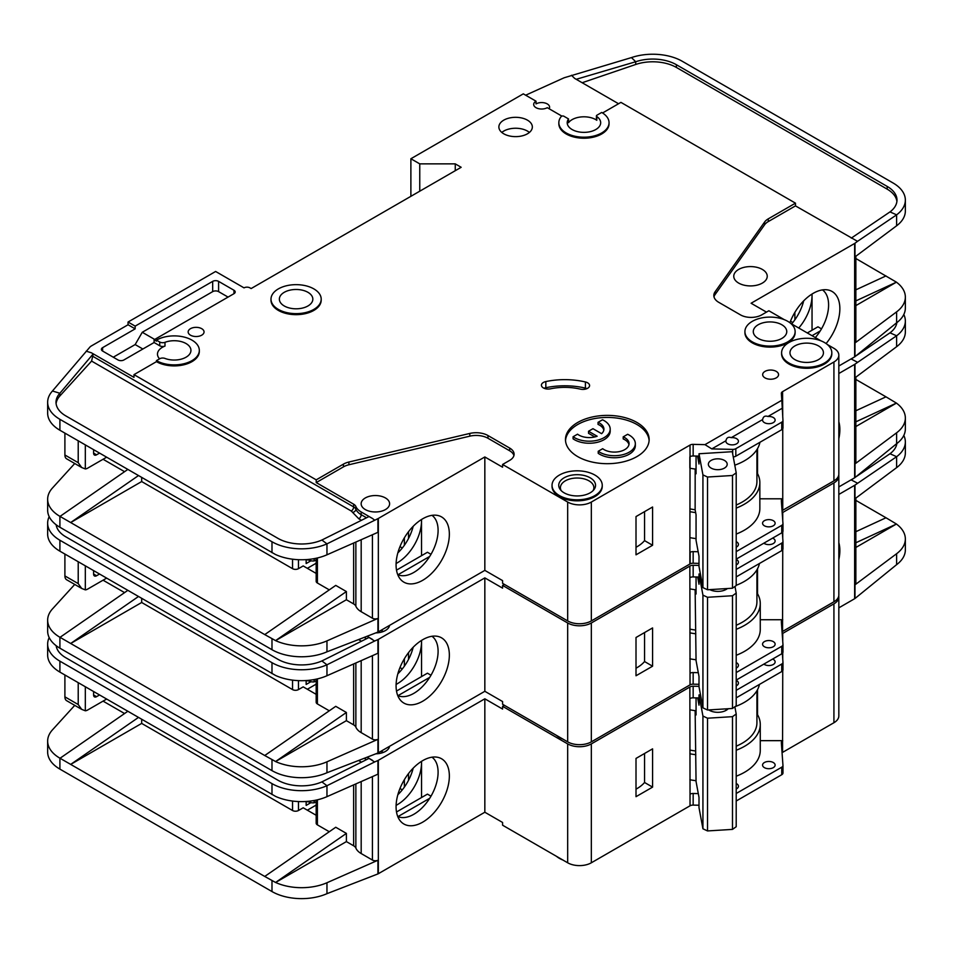 <?xml version="1.0" encoding="UTF-8"?>
<svg xmlns="http://www.w3.org/2000/svg" width="953" height="953" viewBox="0 0 953 953"><rect width="100%" height="100%" fill="white"/><g stroke="black" fill="none" stroke-linecap="round" stroke-linejoin="round"><path stroke-width="1.43" d="M736.204 559.399A6.278 3.621 180 0 1 736.598 559.614A6.278 3.621 180 0 1 738.432 562.175A6.278 3.621 180 0 1 736.204 564.938M772.645 538.111A6.278 3.621 180 0 1 773.276 538.433A6.278 3.621 180 0 1 775.123 540.994A6.278 3.621 180 0 1 771.239 544.342A6.278 3.621 180 0 1 764.401 543.555A6.278 3.621 180 0 1 763.853 543.186M764.401 646.718A6.278 3.621 180 0 1 762.567 644.157A6.278 3.621 180 0 1 766.438 640.809A6.278 3.621 180 0 1 773.276 641.595A6.278 3.621 180 0 1 775.123 644.157A6.278 3.621 180 0 1 771.239 647.504A6.278 3.621 180 0 1 764.401 646.718M736.204 662.573A6.278 3.621 180 0 1 736.598 662.776A6.278 3.621 180 0 1 738.432 665.337A6.278 3.621 180 0 1 736.204 668.101M556.457 735.382A25.1 14.498 0 0 0 559.387 737.419A25.1 14.498 0 0 0 562.913 739.111M838.831 421.762A37.667 21.752 -60 0 1 838.831 438.678M397.746 695.583A34.308 19.81 120 0 0 399.486 696.202A34.308 19.81 120 0 0 413.84 693.343A34.308 19.81 120 0 0 438.094 651.328A34.308 19.81 120 0 0 431.995 636.27M422.715 639.701A37.667 21.752 -60 0 1 437.641 636.366A37.667 21.752 -60 0 1 448.184 664.765A37.667 21.752 -60 0 1 422.715 701.217A37.667 21.752 -60 0 1 400.653 700.431A37.667 21.752 -60 0 1 399.188 669.625A37.667 21.752 -60 0 1 422.715 639.701M421.536 676.606L421.536 640.416A34.308 19.81 -60 0 1 421.536 641.762A34.308 19.81 -60 0 1 397.27 683.777A34.308 19.81 -60 0 1 396.103 684.421M397.842 673.819A34.308 19.81 120 0 0 413.185 647.242M141.675 598.377L141.675 602.487L292.547 689.591A4.181 2.418 0 0 0 298.468 689.591L298.468 680.621M103.067 580.198L124.569 592.611M399.974 667.576L402.309 668.923M316.17 684.147L307.342 689.245M408.515 659.416L408.515 652.638M404.37 666.183L404.37 658.749M316.17 694.344L303.197 686.863L298.468 689.591M306.151 680.549L306.151 684.468L310.69 681.848M378.341 639.368L378.341 752.787L484.839 691.294L484.839 577.887L378.341 639.368A4.181 2.418 180 0 1 377.924 639.582L377.924 653.246L326.962 675.725A41.837 24.159 180 0 1 275.584 675.474L59.908 551.179A41.837 24.159 180 0 1 47.65 534.097L47.65 523.161A41.837 24.159 0 0 0 59.908 540.244L271.986 662.68A41.837 24.159 0 0 0 326.962 664.801L321.888 660.953A33.474 19.322 180 0 1 277.895 659.273L65.817 536.825A33.474 19.322 180 0 1 56.132 524.758M141.675 602.487L70.677 643.478L264.743 755.515L335.742 706.328L346.392 712.475L275.584 761.53L264.743 755.515M329.285 710.795L317.397 703.933L317.397 678.893M316.17 679.167L316.17 702.23A4.181 2.418 0 0 0 317.397 703.933M361.187 660.632L361.187 732.631A20.084 11.591 180 0 1 355.862 727.151A8.363 4.836 0 0 0 353.634 724.864L346.392 720.671L346.392 712.475M74.739 584.439L52.451 608.943A41.837 24.159 0 0 0 47.65 620.177A41.837 24.159 0 0 0 59.908 637.259L70.677 643.478L138.447 596.518M47.65 620.177L47.65 631.112A41.837 24.159 0 0 0 59.908 648.183L271.986 770.632A41.837 24.159 0 0 0 326.962 772.74L326.962 761.816L377.924 739.337A4.181 2.418 180 0 1 372.42 739.123L361.187 732.631M316.17 680.728L314.145 681.907L311.774 681.907L306.985 680.49M314.145 679.572L314.145 681.907M346.392 720.671L275.584 761.53M275.584 761.554A41.837 24.159 0 0 0 326.962 761.816M429.72 677.345L398.009 695.654M396.508 691.056L427.444 673.187L430.994 675.236M484.839 577.887L502.588 588.132L502.588 585.404L567.678 622.976L567.678 741.851L502.588 704.279L502.588 701.551L484.839 691.294M378.341 752.787A4.181 2.418 180 0 1 377.924 753.001L326.962 772.74M389.551 625.382A14.224 8.208 180 0 1 376.066 632.887M377.924 639.582L374.624 641.035L369.037 637.45L321.888 660.953M367.215 636.366L372.42 639.368M49.187 516.669A41.837 24.159 0 0 0 47.65 523.161M127.797 590.372L60.027 637.331M782.199 512.809A4.181 2.418 180 0 1 782.449 512.643L833.923 482.921L833.923 601.796A16.737 9.661 0 0 0 838.831 594.97L838.831 476.095A16.737 9.661 0 0 0 838.735 475.07M833.923 601.796L782.568 631.458A4.181 2.418 0 0 0 782.068 631.803M567.678 622.976A16.737 9.661 0 0 0 591.336 622.976L689.853 566.106L690.032 673.259A4.181 2.418 180 0 1 693.165 672.556L693.165 684.171L699.002 684.302M693.165 684.171A4.181 2.418 0 0 0 690.032 684.873L591.336 741.851L591.336 622.976M567.678 741.851A16.737 9.661 0 0 0 591.336 741.851M833.923 482.921A16.737 9.661 0 0 0 838.831 476.095M504.363 584.38L502.588 585.404M689.853 577.375L689.853 566.106M690.151 565.927A4.181 2.418 180 0 1 693.165 565.296L693.165 576.91A4.181 2.418 0 0 0 690.151 577.542M699.002 565.427L693.165 565.296M374.624 641.035L326.962 664.801L326.962 675.725M838.831 373.516L854.638 364.391A4.181 2.418 180 0 0 854.984 364.153L896.618 335.778L889.995 332.823A33.474 19.322 180 0 0 896.868 322.602M855.854 377.174L855.854 462.431A4.181 2.418 180 0 1 854.984 463.908L896.618 432.793L896.618 443.717L854.984 477.572A4.181 2.418 0 0 1 854.638 477.798L838.831 486.923M855.854 410.755L885.992 396.841L855.854 379.449M885.992 396.841L896.428 403.107L855.854 426.539M896.428 403.083L855.854 421.822M896.618 346.701L896.618 335.778A41.837 24.159 0 0 0 905.35 321.006L905.35 331.942A41.837 24.159 180 0 1 896.618 346.701L854.984 377.817L854.984 364.153M896.618 432.793A41.837 24.159 0 0 0 905.35 418.022A41.837 24.159 0 0 0 896.428 403.107M896.618 443.717A41.837 24.159 0 0 0 905.35 428.957L905.35 418.022M905.35 321.006A41.837 24.159 0 0 0 903.813 314.514M851.089 358.924L857.521 362.259M851.291 359.043L853.697 357.411M856.437 355.564L889.995 332.823M736.204 672.568L781.746 646.277A4.181 2.418 0 0 0 782.973 644.562A4.181 2.418 0 0 0 782.961 644.466L781.341 621.642A4.181 2.418 180 0 1 781.341 621.547A4.181 2.418 180 0 1 782.568 619.843L782.747 549.69M782.747 538.207L782.747 531.929M782.747 520.445L782.747 512.476M693.165 672.556L698.299 672.675M636.008 637.497L636.008 675.76L652.579 666.195L652.579 627.932L636.008 637.497M693.165 576.91L699.002 577.041M736.204 569.406L781.746 543.115A4.181 2.418 0 0 0 782.973 541.399A4.181 2.418 0 0 0 782.961 541.304L782.33 532.429M782.449 512.643L782.449 516.312M736.204 655.271A53.547 30.913 0 0 0 760.268 629.468L760.268 603.511A53.547 30.913 180 0 0 757.54 593.767L757.54 568.727M782.747 619.736L760.268 619.736M96.563 575.755A4.181 2.418 -60 0 1 94.466 575.957A4.181 2.418 -60 0 1 93.597 574.04L96.563 575.755L99.517 574.04M93.597 574.04L93.597 570.633M85.317 565.844L85.317 589.871L81.684 588.442L78.217 583.605L78.217 561.746M106.617 578.137L87.688 589.073A8.363 4.836 -60 0 1 85.317 589.871M697.656 577.006L699.002 584.249L699.002 574.004L700.384 573.92M727.449 588.537A11.924 6.885 180 0 1 726.21 589.371A11.924 6.885 180 0 1 709.818 589.621M726.508 588.597A9.411 5.432 180 0 1 725.221 589.883M695.13 589.716L696.059 660.632L699.002 676.487L699.002 686.732L702.933 707.865L707.531 710.009L732.488 708.46L736.204 705.804L736.204 593.076L732.488 595.732L732.488 708.46M707.531 710.009L707.531 597.281L732.488 595.732M702.933 707.865L702.933 595.137L707.531 597.281M734.977 586.44L736.204 593.076M702.933 595.137L699.002 574.004M696.059 576.97L696.059 594.017L695.261 589.74M64.899 554.062L64.899 575.922A8.363 4.836 120 0 0 66.639 579.758L81.684 588.442M380.795 630.445A12.556 7.243 180 0 1 383.463 631.446M695.13 630.004A50.199 28.983 180 0 1 689.853 629.099M736.204 625.251A50.199 28.983 0 0 0 756.92 601.796L756.92 569.823M689.853 588.871A53.13 30.675 0 0 0 696.059 589.836M736.204 585.297A53.13 30.675 0 0 0 759.458 563.485M782.961 644.669L782.961 651.983A4.181 2.418 180 0 1 782.973 652.078A4.181 2.418 180 0 1 781.746 653.794L736.204 680.085M760.268 603.511A53.547 30.913 180 0 1 736.204 629.314M695.821 633.781A53.547 30.913 180 0 1 689.853 632.852M757.54 593.767A53.547 30.913 0 0 0 756.92 592.742M636.008 668.22A40.169 23.194 0 0 0 644.55 661.549L644.55 632.566M736.204 576.91L781.746 550.62A4.181 2.418 0 0 0 782.973 548.916A4.181 2.418 0 0 0 782.961 548.821L782.961 541.495M689.853 658.809A53.547 30.913 0 0 0 696.059 659.762M644.55 661.549L652.579 666.195M736.204 680.335A6.278 3.621 180 0 1 736.598 680.537A6.278 3.621 180 0 1 738.432 683.098A6.278 3.621 180 0 1 736.204 685.874M772.645 659.035A6.278 3.621 180 0 1 773.276 659.357A6.278 3.621 180 0 1 775.123 661.918A6.278 3.621 180 0 1 771.239 665.265A6.278 3.621 180 0 1 764.401 664.479A6.278 3.621 180 0 1 763.853 664.122M764.401 767.641A6.278 3.621 180 0 1 762.567 765.08A6.278 3.621 180 0 1 766.438 761.733A6.278 3.621 180 0 1 773.276 762.519A6.278 3.621 180 0 1 775.123 765.08A6.278 3.621 180 0 1 771.239 768.428A6.278 3.621 180 0 1 764.401 767.641M736.204 783.497A6.278 3.621 180 0 1 736.598 783.7A6.278 3.621 180 0 1 738.432 786.261A6.278 3.621 180 0 1 736.204 789.036M710.342 710.807A9.411 5.432 180 0 1 709.354 709.902M728.247 708.722A11.924 6.885 180 0 1 726.21 710.295A11.924 6.885 180 0 1 709.354 710.295L709.354 710.295A11.924 6.885 180 0 1 708.77 709.937M556.457 856.306A25.1 14.498 0 0 0 559.387 858.343A25.1 14.498 0 0 0 562.913 860.035M838.831 542.686A37.667 21.752 -60 0 1 838.831 559.602M397.746 816.518A34.308 19.81 120 0 0 399.486 817.138A34.308 19.81 120 0 0 413.84 814.279A34.308 19.81 120 0 0 438.094 772.252A34.308 19.81 120 0 0 431.995 757.194M422.715 760.625A37.667 21.752 -60 0 1 437.641 757.29A37.667 21.752 -60 0 1 448.184 785.701A37.667 21.752 -60 0 1 422.715 822.141A37.667 21.752 -60 0 1 400.653 821.355A37.667 21.752 -60 0 1 399.188 790.549A37.667 21.752 -60 0 1 422.715 760.625M421.5 761.364A34.308 19.81 -60 0 1 421.536 762.698A34.308 19.81 -60 0 1 397.27 804.713A34.308 19.81 -60 0 1 396.103 805.356M397.842 794.742A34.308 19.81 120 0 0 413.185 768.166M141.675 719.312L141.675 723.41L292.547 810.515A4.181 2.418 0 0 0 298.468 810.515L298.468 801.556M103.067 701.122L124.569 713.535M399.974 788.5L402.309 789.846M316.17 805.071L307.342 810.181M408.515 780.34L408.515 773.562M404.37 787.107L404.37 779.673M316.17 815.28L303.197 807.787L298.468 810.515M306.151 801.473L306.151 805.392L310.69 802.771M378.341 760.303L378.341 873.71L484.839 812.23L484.839 698.811L378.341 760.303A4.181 2.418 180 0 1 377.924 760.518L377.924 774.181L326.962 796.66A41.837 24.159 180 0 1 275.584 796.398L59.908 672.103A41.837 24.159 180 0 1 47.65 655.021L47.65 644.085A41.837 24.159 0 0 0 59.908 661.168L271.986 783.616A41.837 24.159 0 0 0 326.962 785.725L321.888 781.889A33.474 19.322 180 0 1 277.895 780.197L65.817 657.749A33.474 19.322 180 0 1 56.132 645.693M141.675 723.41L70.677 764.401L264.743 876.45L335.742 827.252L346.392 833.399L275.584 882.454A41.837 24.159 0 0 0 326.962 882.74L377.924 860.261A4.181 2.418 180 0 1 372.42 860.047L361.187 853.554A20.084 11.591 180 0 1 355.862 848.075A8.363 4.836 0 0 0 353.634 845.787L346.392 841.606L346.392 833.399M329.285 831.731L317.397 824.869L317.397 799.817M316.17 800.103L316.17 823.154A4.181 2.418 0 0 0 317.397 824.869M74.739 705.363L52.451 729.879A41.837 24.159 0 0 0 47.65 741.1A41.837 24.159 0 0 0 59.908 758.183L70.677 764.401L138.447 717.442M47.65 741.1L47.65 752.036A41.837 24.159 0 0 0 59.908 769.119L271.986 891.555A41.837 24.159 0 0 0 326.962 893.676L326.962 882.74M346.392 841.606L275.584 882.478L264.743 876.45M316.17 801.664L314.145 802.831L311.774 802.831L306.985 801.413M314.145 800.496L314.145 802.831M421.536 761.34L421.536 797.542M429.72 798.28L398.009 816.578M396.508 811.992L427.444 794.123L430.994 796.172M484.839 698.811L502.588 709.056L502.588 706.328L567.678 743.9L567.678 862.787L502.588 825.203L502.588 822.475L484.839 812.23M378.341 873.71A4.181 2.418 180 0 1 377.924 873.925L326.962 893.676M389.551 746.306A14.224 8.208 180 0 1 376.066 753.811M377.924 760.518L374.624 761.971L369.037 758.374L321.888 781.889M367.215 757.29L372.42 760.303M49.187 637.605A41.837 24.159 0 0 0 47.65 644.085M127.797 711.295L60.027 758.254M782.199 633.745A4.181 2.418 180 0 1 782.449 633.566L833.923 603.845L833.923 722.731A16.737 9.661 0 0 0 838.831 715.894L838.831 597.019A16.737 9.661 0 0 0 838.735 595.994M833.923 722.731L782.568 752.382A4.181 2.418 0 0 0 782.068 752.727M567.678 743.9A16.737 9.661 0 0 0 591.336 743.9L689.853 687.03L690.032 794.183A4.181 2.418 180 0 1 693.165 793.48L693.165 805.094L699.002 805.237M693.165 805.094A4.181 2.418 0 0 0 690.032 805.797L591.336 862.787L591.336 743.9M567.678 862.787A16.737 9.661 0 0 0 591.336 862.787M833.923 603.845A16.737 9.661 0 0 0 838.831 597.019M504.363 705.303L502.588 706.328M689.853 698.299L689.853 687.03M690.151 686.863A4.181 2.418 180 0 1 693.165 686.22L693.165 697.834A4.181 2.418 0 0 0 690.151 698.478M699.002 686.351L693.165 686.22M374.624 761.971L326.962 785.725L326.962 796.66M838.831 494.44L854.638 485.315A4.181 2.418 180 0 0 854.984 485.089L896.618 456.701L889.995 453.747A33.474 19.322 180 0 0 896.868 443.538M855.854 498.097L855.854 583.355A4.181 2.418 180 0 1 854.984 584.832L896.618 553.717L896.618 564.652L854.984 598.496A4.181 2.418 0 0 1 854.638 598.722L838.831 607.847M855.854 531.691L885.992 517.765L855.854 500.373M885.992 517.765L896.428 524.019L855.854 547.463M896.618 553.717A41.837 24.159 0 0 0 905.35 538.945A41.837 24.159 0 0 0 896.428 524.043L855.854 542.757M896.618 467.637L896.618 456.701A41.837 24.159 0 0 0 905.35 441.93L905.35 452.866A41.837 24.159 180 0 1 896.618 467.637L854.984 498.753L854.984 485.089M896.618 564.652A41.837 24.159 0 0 0 905.35 549.881L905.35 538.945M905.35 441.93A41.837 24.159 0 0 0 903.813 435.45M851.089 479.847L857.521 483.183M851.291 479.967L853.697 478.346M856.437 476.488L889.995 453.747M736.204 793.492L781.746 767.201A4.181 2.418 0 0 0 782.973 765.497A4.181 2.418 0 0 0 782.961 765.39L781.341 742.578A4.181 2.418 180 0 1 781.341 742.47A4.181 2.418 180 0 1 782.568 740.767L782.747 670.626M782.747 659.131L782.747 652.865M782.747 641.369L782.747 633.4M693.165 793.48L698.299 793.599M636.008 758.421L636.008 796.684L652.579 787.118L652.579 748.855L636.008 758.421M693.165 697.834L699.002 697.965M736.204 690.329L781.746 664.038A4.181 2.418 0 0 0 782.973 662.323A4.181 2.418 0 0 0 782.961 662.228L782.33 653.365M782.449 633.566L782.449 637.247M736.204 776.207A53.547 30.913 0 0 0 760.268 750.392L760.268 724.435A53.547 30.913 180 0 0 757.54 714.702L757.54 689.65M782.747 740.66L760.268 740.66M96.563 696.679A4.181 2.418 -60 0 1 94.466 696.881A4.181 2.418 -60 0 1 93.597 694.975L96.563 696.679L99.517 694.975M93.597 694.975L93.597 691.556M85.317 686.768L85.317 710.795L81.684 709.366L78.217 704.541L78.217 682.67M106.617 699.073L87.688 709.997A8.363 4.836 -60 0 1 85.317 710.795M697.656 697.941L699.002 705.172L699.002 694.928L700.503 694.832M726.913 708.806A9.411 5.432 180 0 1 725.221 710.807M695.13 710.652L696.059 781.555L699.002 797.411L699.002 807.656L702.933 828.788L707.531 830.933L732.488 829.396L736.204 826.727L736.204 714L732.488 716.668L732.488 829.396M707.531 830.933L707.531 718.205L732.488 716.668M702.933 828.788L702.933 716.06L707.531 718.205M734.858 706.769L736.204 714M702.933 716.06L699.002 694.928M696.059 697.906L696.059 714.953L695.261 710.664M64.899 674.986L64.899 696.846A8.363 4.836 120 0 0 66.639 700.681L81.684 709.366M380.795 751.369A12.556 7.243 180 0 1 383.463 752.37M695.13 750.928A50.199 28.983 180 0 1 689.853 750.023M736.204 746.187A50.199 28.983 0 0 0 756.92 722.731L756.92 690.758M689.853 709.794A53.13 30.675 0 0 0 696.059 710.759M734.977 706.685A53.13 30.675 0 0 0 759.458 684.421M782.961 765.593L782.961 772.907A4.181 2.418 180 0 1 782.973 773.002A4.181 2.418 180 0 1 781.746 774.718L736.204 801.008M760.268 724.435A53.547 30.913 180 0 1 736.204 750.237M695.821 754.705A53.547 30.913 180 0 1 689.853 753.775M757.54 714.702A53.547 30.913 0 0 0 756.92 713.678M636.008 789.155A40.169 23.194 0 0 0 644.55 782.484L644.55 753.489M736.204 697.846L781.746 671.555A4.181 2.418 0 0 0 782.973 669.84A4.181 2.418 0 0 0 782.961 669.745L782.961 662.43M689.853 779.745A53.547 30.913 0 0 0 696.059 780.698M644.55 782.484L652.579 787.118M736.204 541.638A6.278 3.621 180 0 1 736.598 541.852A6.278 3.621 180 0 1 738.432 544.413A6.278 3.621 180 0 1 736.204 547.177M773.276 520.672A6.278 3.621 180 0 1 775.123 523.233A6.278 3.621 180 0 1 771.239 526.58A6.278 3.621 180 0 1 764.401 525.794A6.278 3.621 180 0 1 762.567 523.233A6.278 3.621 180 0 1 766.438 519.885A6.278 3.621 180 0 1 773.276 520.672M762.626 419.558A6.278 3.621 0 0 0 762.567 420.07A6.278 3.621 0 0 0 764.401 422.632A6.278 3.621 0 0 0 771.239 423.418A6.278 3.621 0 0 0 775.123 420.07A6.278 3.621 0 0 0 773.276 417.509A6.278 3.621 0 0 0 767.951 416.485C765.009 415.484 763.234 416.509 762.626 419.558L731.273 437.653C728.33 436.665 726.555 437.689 725.948 440.739L711.796 448.899L704.97 444.646L693.165 444.36A4.181 2.418 0 0 0 690.032 445.063L591.336 502.052L591.336 620.927L689.853 564.057L690.032 456.678A4.181 2.418 180 0 1 693.165 455.975L699.002 456.118M725.948 440.739A6.278 3.621 0 0 0 725.888 441.251A6.278 3.621 0 0 0 727.723 443.812A6.278 3.621 0 0 0 734.56 444.598A6.278 3.621 0 0 0 738.432 441.251A6.278 3.621 0 0 0 736.598 438.678A6.278 3.621 0 0 0 731.273 437.653M781.853 324.759A16.737 9.661 180 0 1 786.761 331.596A16.737 9.661 180 0 1 776.433 340.519A16.737 9.661 180 0 1 758.195 338.422A16.737 9.661 180 0 1 753.287 331.596A16.737 9.661 180 0 1 763.615 322.662A16.737 9.661 180 0 1 781.853 324.759M818.544 345.939A16.737 9.661 180 0 1 823.44 352.777A16.737 9.661 180 0 1 813.112 361.699A16.737 9.661 180 0 1 794.873 359.603A16.737 9.661 180 0 1 789.977 352.777A16.737 9.661 180 0 1 800.306 343.842A16.737 9.661 180 0 1 818.544 345.939M598.222 451.281A20.918 12.079 0 0 0 599.628 452.175A20.918 12.079 0 0 0 622.416 454.795A20.918 12.079 0 0 0 635.329 443.633L635.329 445.682A20.918 12.079 0 0 1 622.416 456.844A20.918 12.079 0 0 1 599.628 454.224A20.918 12.079 0 0 1 598.222 453.33L598.222 451.281L602.689 448.696A14.64 8.458 0 0 0 604.059 449.613A14.64 8.458 0 0 0 620.022 451.448A14.64 8.458 0 0 0 629.063 443.633A14.64 8.458 0 0 0 624.775 437.653A14.64 8.458 0 0 0 623.191 436.867L623.191 438.916A14.64 8.458 180 0 1 624.775 439.714A14.64 8.458 180 0 1 628.956 444.658M635.329 443.633A20.918 12.079 0 0 0 629.206 435.092A20.918 12.079 0 0 0 627.658 434.282L623.191 436.867M610.194 429.124L610.194 431.173A20.918 12.079 0 0 1 597.281 442.323A20.918 12.079 0 0 1 574.48 439.714A20.918 12.079 0 0 1 573.075 438.809L573.075 436.76A20.918 12.079 0 0 0 574.48 437.653A20.918 12.079 0 0 0 597.281 440.274A20.918 12.079 0 0 0 610.194 429.124A20.918 12.079 0 0 0 604.059 420.583A20.918 12.079 0 0 0 602.51 419.773L598.043 422.346L598.043 424.395A14.64 8.458 180 0 1 603.809 430.148M573.075 436.76L577.542 434.187A14.64 8.458 0 0 0 578.912 435.092A14.64 8.458 0 0 0 597.162 436.236L588.525 431.256L592.969 428.695L601.605 433.675A14.64 8.458 0 0 0 603.916 429.124A14.64 8.458 0 0 0 598.043 422.346M590.157 477.798A18.405 10.626 180 0 1 593.945 489.651A18.405 10.626 180 0 1 564.128 492.832A18.405 10.626 180 0 1 560.34 489.651A18.405 10.626 180 0 1 566.701 476.56A18.405 10.626 180 0 1 590.157 477.798M561.21 490.64A16.737 9.661 180 0 1 560.412 487.674A16.737 9.661 180 0 1 570.74 478.751A16.737 9.661 180 0 1 588.978 480.848A16.737 9.661 180 0 1 593.874 487.674A16.737 9.661 180 0 1 593.076 490.64M307.926 292.309A16.737 9.661 180 0 1 312.834 299.147A16.737 9.661 180 0 1 302.506 308.069A16.737 9.661 180 0 1 284.268 305.973A16.737 9.661 180 0 1 279.36 299.147A16.737 9.661 180 0 1 289.688 290.212A16.737 9.661 180 0 1 307.926 292.309M724.435 460.418A9.411 5.432 180 0 1 727.199 464.254A9.411 5.432 180 0 1 721.385 469.281A9.411 5.432 180 0 1 711.129 468.102A9.411 5.432 180 0 1 708.365 464.254A9.411 5.432 180 0 1 714.178 459.239A9.411 5.432 180 0 1 724.435 460.418M264.743 634.591L275.584 640.607L346.392 591.551L335.742 585.404L264.743 634.591L59.908 516.335A41.837 24.159 180 0 1 47.65 499.253L47.65 510.177A41.837 24.159 0 0 0 59.908 527.259L271.986 649.708A41.837 24.159 0 0 0 326.962 651.816L377.924 632.065A4.181 2.418 180 0 0 378.341 631.863L484.839 570.37L502.588 580.615L502.588 583.355L567.678 620.927L567.678 502.052L502.588 464.468L509.688 460.37A15.057 8.696 0 0 0 514.108 454.224A15.057 8.696 0 0 0 509.688 448.077L487.984 435.545A16.737 9.661 0 0 0 469.805 433.436L348.905 462.026A16.737 9.661 0 0 0 343.425 464.135L316.217 479.847L133.98 374.636L156.459 361.652L156.459 360.627L159.723 358.745A4.181 2.418 0 0 1 164.988 358.435A16.737 9.661 0 0 0 182.142 358.888A16.737 9.661 0 0 0 190.945 350.382A16.737 9.661 0 0 0 186.049 343.545A16.737 9.661 0 0 0 164.988 342.318L164.988 346.082A16.737 9.661 0 0 0 157.483 354.135A16.737 9.661 0 0 0 159.58 358.828M596.423 115.909L596.423 119.661A1.668 0.965 0 0 0 596.804 120.281A16.737 9.661 0 0 0 595.78 119.637A16.737 9.661 0 0 0 568.536 122.687L568.536 118.934L563.926 116.266A1.668 0.965 0 0 0 561.222 116.54A25.1 14.498 0 0 0 558.839 122.711A25.1 14.498 0 0 0 583.951 137.196A25.1 14.498 0 0 0 609.05 122.711A25.1 14.498 0 0 0 601.7 112.454L596.912 115.218A1.668 0.965 0 0 0 596.423 115.909A1.668 0.965 0 0 0 596.804 116.528A16.737 9.661 180 0 1 600.676 122.711A16.737 9.661 180 0 1 590.348 131.633A16.737 9.661 180 0 1 572.11 129.537A16.737 9.661 180 0 1 567.214 122.711A16.737 9.661 180 0 1 568.536 118.934M738.67 283.089A16.737 9.661 0 0 0 756.908 285.185A16.737 9.661 0 0 0 767.236 276.251A16.737 9.661 0 0 0 762.329 269.425A16.737 9.661 0 0 0 744.09 267.328A16.737 9.661 0 0 0 733.762 276.251A16.737 9.661 0 0 0 738.67 283.089M270.997 299.147L270.997 300.171A25.1 14.498 0 0 0 278.347 310.416A25.1 14.498 0 0 0 305.699 313.561A25.1 14.498 0 0 0 321.197 300.171L321.197 299.147A25.1 14.498 0 0 0 313.847 288.89A25.1 14.498 0 0 0 286.496 285.757A25.1 14.498 0 0 0 270.997 299.147A25.1 14.498 0 0 0 278.347 309.391A25.1 14.498 0 0 0 305.699 312.536A25.1 14.498 0 0 0 321.197 299.147M764.997 377.876A7.946 4.586 0 0 0 773.657 378.877A7.946 4.586 0 0 0 778.565 374.636A7.946 4.586 0 0 0 776.242 371.384A7.946 4.586 0 0 0 767.57 370.395A7.946 4.586 0 0 0 762.662 374.636A7.946 4.586 0 0 0 764.997 377.876M552.037 485.315L552.037 486.34A25.1 14.498 0 0 0 559.387 496.584A25.1 14.498 0 0 0 586.75 499.729A25.1 14.498 0 0 0 602.248 486.34L602.248 485.315A25.1 14.498 0 0 0 594.886 475.059A25.1 14.498 0 0 0 567.535 471.926A25.1 14.498 0 0 0 552.037 485.315A25.1 14.498 0 0 0 559.387 495.56A25.1 14.498 0 0 0 586.75 498.705A25.1 14.498 0 0 0 602.248 485.315M577.732 456.618A41.837 24.159 0 0 0 623.322 461.848A41.837 24.159 0 0 0 649.148 439.536A41.837 24.159 0 0 0 636.902 422.453A41.837 24.159 0 0 0 591.301 417.223A41.837 24.159 0 0 0 565.474 439.536A41.837 24.159 0 0 0 577.732 456.618M565.522 440.56A41.837 24.159 180 0 1 592.135 419.082A41.837 24.159 180 0 1 636.902 424.502A41.837 24.159 180 0 1 649.112 440.56M503.78 133.813A16.737 9.661 0 0 0 522.006 135.898A16.737 9.661 0 0 0 532.346 126.975A16.737 9.661 0 0 0 527.438 120.149A16.737 9.661 0 0 0 509.2 118.053A16.737 9.661 0 0 0 498.872 126.975A16.737 9.661 0 0 0 503.78 133.813M501.802 132.443A16.737 9.661 180 0 1 527.438 131.073A16.737 9.661 180 0 1 529.403 132.443M781.603 352.777L781.603 353.801A25.1 14.498 0 0 0 788.953 364.046A25.1 14.498 0 0 0 816.316 367.191A25.1 14.498 0 0 0 831.814 353.801L831.814 352.777A25.1 14.498 0 0 0 824.464 342.52A25.1 14.498 0 0 0 797.101 339.387A25.1 14.498 0 0 0 781.603 352.777A25.1 14.498 0 0 0 788.953 363.022A25.1 14.498 0 0 0 816.316 366.166A25.1 14.498 0 0 0 831.814 352.777M190.481 335.182A7.946 4.586 0 0 0 199.153 336.171A7.946 4.586 0 0 0 204.049 331.93A7.946 4.586 0 0 0 201.726 328.69A7.946 4.586 0 0 0 193.066 327.689A7.946 4.586 0 0 0 188.158 331.93A7.946 4.586 0 0 0 190.481 335.182M587.632 382.82A6.695 3.86 0 0 0 585.404 381.962A55.226 31.89 0 0 0 545.831 381.569A6.695 3.86 0 0 0 541.423 385.203A6.695 3.86 0 0 0 550.405 388.824A41.837 24.159 180 0 1 580.389 389.134A6.695 3.86 0 0 0 589.585 385.548A6.695 3.86 0 0 0 587.632 382.82M544.056 388.276A6.695 3.86 180 0 1 545.831 387.716A55.226 31.89 180 0 1 585.404 388.109A6.695 3.86 180 0 1 586.953 388.621M744.924 331.596L744.924 332.621A25.1 14.498 0 0 0 752.274 342.866A25.1 14.498 0 0 0 779.625 346.01A25.1 14.498 0 0 0 795.124 332.621L795.124 331.596A25.1 14.498 0 0 0 787.774 321.34A25.1 14.498 0 0 0 760.423 318.207A25.1 14.498 0 0 0 744.924 331.596A25.1 14.498 0 0 0 752.274 341.841A25.1 14.498 0 0 0 779.625 344.986A25.1 14.498 0 0 0 795.124 331.596M549.107 108.737A7.946 4.586 0 0 0 549.595 107.165A7.946 4.586 0 0 0 547.26 103.913A7.946 4.586 0 0 0 536.015 103.913L536.015 101.185A7.946 4.586 0 0 0 533.692 104.425A7.946 4.586 0 0 0 536.015 107.677A7.946 4.586 0 0 0 547.26 107.677L561.889 116.123M156.459 361.652A25.1 14.498 0 0 0 183.822 364.796A25.1 14.498 0 0 0 199.32 351.407L199.32 350.382A25.1 14.498 0 0 0 191.97 340.138A25.1 14.498 0 0 0 156.459 340.138L159.723 342.008A4.181 2.418 0 0 0 164.988 342.318M156.459 360.627A25.1 14.498 0 0 0 183.822 363.772A25.1 14.498 0 0 0 199.32 350.382M826.096 343.568A37.667 21.752 120 0 0 828.145 289.986A37.667 21.752 120 0 0 813.219 293.321A37.667 21.752 120 0 0 789.882 322.722M365.321 509.569A14.224 8.208 0 0 0 380.831 511.344A14.224 8.208 0 0 0 389.61 503.756A14.224 8.208 0 0 0 385.441 497.954A14.224 8.208 0 0 0 369.943 496.168A14.224 8.208 0 0 0 361.151 503.756A14.224 8.208 0 0 0 365.321 509.569M431.995 515.347A34.308 19.81 -60 0 1 438.094 530.404A34.308 19.81 -60 0 1 413.84 572.419A34.308 19.81 -60 0 1 399.486 575.278A34.308 19.81 -60 0 1 397.746 574.659M422.715 518.777A37.667 21.752 120 0 0 399.188 548.69A37.667 21.752 120 0 0 400.653 579.507A37.667 21.752 120 0 0 422.715 580.294A37.667 21.752 120 0 0 448.184 543.841A37.667 21.752 120 0 0 437.641 515.442A37.667 21.752 120 0 0 422.715 518.777M396.103 563.497A34.308 19.81 120 0 0 397.27 562.854A34.308 19.81 120 0 0 421.536 520.838A34.308 19.81 120 0 0 421.5 519.504L421.536 555.682M397.723 574.599L399.486 575.278M124.569 471.675L103.067 459.263M141.675 477.453L141.675 481.551L292.547 568.667A4.181 2.418 180 0 0 298.468 568.667L303.197 565.927L316.17 573.42M413.185 526.306A34.308 19.81 -60 0 1 397.842 552.895M307.342 568.322L316.17 563.223M402.309 547.999L399.974 546.653M408.515 531.714L408.515 538.493M404.37 537.814L404.37 545.259M310.69 560.924L306.151 563.545L306.151 559.614M317.397 557.97L317.397 583.01A4.181 2.418 180 0 1 316.17 581.306L316.17 558.244M138.447 475.595L70.677 522.542L141.675 481.551M317.397 583.01L329.285 589.871M156.459 340.138L156.459 341.162L154.1 339.792L233.973 293.679A4.181 2.418 0 0 0 235.2 291.963A4.181 2.418 0 0 0 233.973 290.26L218.594 281.373A4.181 2.418 0 0 0 212.674 281.373L135.159 326.129L128.059 322.031L128.059 324.759L91.381 345.939A8.363 4.836 0 0 0 89.892 347.106L52.451 391.004A41.837 24.159 0 0 0 47.65 402.237L47.65 413.161A41.837 24.159 0 0 0 59.908 430.244L275.584 554.563M346.392 591.551L346.392 599.747L353.634 603.928A8.363 4.836 180 0 1 355.862 606.215L355.862 542.054M47.65 402.237A41.837 24.159 0 0 0 59.908 419.32L271.986 541.757A41.837 24.159 0 0 0 326.962 543.865L326.962 554.801L377.924 532.322L377.924 518.658L326.962 543.865L321.888 540.029L369.037 516.526L372.42 518.444L361.187 511.952A20.084 11.591 180 0 1 355.862 506.472A8.363 4.836 0 0 0 353.634 504.185L316.217 482.575L343.425 466.875A16.737 9.661 180 0 1 348.905 464.766L469.805 436.164A16.737 9.661 180 0 1 487.984 438.273L509.688 450.805A15.057 8.696 180 0 1 513.917 455.594M316.17 559.804L314.145 560.972L311.774 560.972L306.89 559.566M314.145 560.972L314.145 558.649M306.973 559.566L307.593 559.971M275.584 554.539A41.837 24.159 0 0 0 326.962 554.801M396.508 570.132L427.444 552.264L430.994 554.312M398.009 574.73L429.72 556.421M378.341 631.863L378.341 518.444L484.839 456.964L484.839 570.37M372.42 518.444L374.624 520.112M502.588 464.468L502.588 467.208L484.839 456.964M355.862 606.215A20.084 11.591 180 0 0 361.187 611.707L372.42 618.199A4.181 2.418 0 0 0 377.924 618.402L326.962 640.881A41.837 24.159 180 0 1 275.584 640.63L346.392 599.747M60.027 516.395L127.797 469.448M47.65 499.253A41.837 24.159 180 0 1 52.451 488.019L74.739 463.503M321.888 540.029A33.474 19.322 0 0 1 277.895 538.338L65.817 415.901A33.474 19.322 0 0 1 56.013 402.237A33.474 19.322 0 0 1 59.86 393.255L52.451 391.004M133.98 374.636L133.98 377.364L91.381 352.777L93.227 353.861L91.595 361.092L351.276 511.022L358.816 518.789A3.347 1.93 120 0 0 361.187 514.691A20.084 11.591 180 0 1 355.862 509.2L355.862 506.472M316.217 479.847L316.217 482.575M558.839 122.711L558.839 123.735A25.1 14.498 0 0 0 583.951 138.221A25.1 14.498 0 0 0 609.05 123.735L609.05 122.711M128.059 322.031L215.628 271.474L244.028 287.866A4.181 2.418 180 0 1 249.948 287.866L251.127 288.556L461.169 167.287L455.26 163.868L419.761 163.868L410.886 158.746L523.304 93.847L536.015 101.185M567.678 502.052A16.737 9.661 0 0 0 591.336 502.052M733.25 456.904A4.181 2.418 0 0 0 735.823 456.213L781.746 429.696L781.746 422.179A4.181 2.418 180 0 0 782.973 420.476A4.181 2.418 180 0 0 782.961 420.38L781.829 400.272L704.97 444.646M781.829 400.272L781.341 393.458A4.181 2.418 0 0 1 781.341 393.351A4.181 2.418 0 0 1 782.568 391.647L782.747 417.271M782.449 510.415L833.923 480.872L833.923 361.997L782.568 391.647M833.923 361.997A16.737 9.661 0 0 0 838.831 355.159A16.737 9.661 0 0 0 833.923 348.333L827.395 344.557M820.938 340.829L790.704 323.377M784.248 319.648L768.845 310.749L761.745 314.859A15.057 8.696 0 0 1 740.445 314.859L718.729 302.315A16.737 9.661 0 0 1 713.833 295.49A16.737 9.661 0 0 1 715.084 291.821L764.604 222.025L764.604 224.765A16.737 9.661 180 0 1 768.261 221.596L795.469 205.884L857.521 241.335L854.984 243.229L854.984 256.893L896.618 225.778A41.837 24.159 0 0 0 905.35 211.006L905.35 200.082A41.837 24.159 0 0 0 893.092 183L682.312 61.302A41.837 24.159 0 0 0 631.458 57.585L564.498 77.669A8.363 4.836 180 0 0 563.604 78.015L525.663 95.205M602.558 112.978L620.927 102.376L795.469 203.156L768.261 218.856A16.737 9.661 0 0 0 764.604 222.025M567.678 620.927A16.737 9.661 0 0 0 591.336 620.927M833.923 480.872A16.737 9.661 0 0 0 838.831 474.046L838.831 355.159M782.068 510.868A4.181 2.418 180 0 1 782.449 510.594L782.151 498.8L759.851 498.8M699.002 563.378L693.165 563.235L693.165 551.632A4.181 2.418 0 0 0 690.151 552.264L690.151 563.878A4.181 2.418 180 0 1 693.165 563.235M128.059 324.759L135.159 328.856L102.626 347.642A4.181 2.418 0 0 0 101.399 349.358A4.181 2.418 0 0 0 102.626 351.061L118.005 359.948A4.181 2.418 0 0 0 123.926 359.948L154.1 342.52L159.723 345.772A4.181 2.418 0 0 0 164.988 346.082M86.175 351.192L91.381 352.777M93.227 353.861L59.86 393.255L59.86 395.983L91.595 361.092M56.096 403.607A33.474 19.322 180 0 1 59.86 395.983M812.039 330.226L812.039 294.036A34.308 19.81 -60 0 1 812.039 295.382A34.308 19.81 -60 0 1 798.757 328.023M803.689 300.85A34.308 19.81 -60 0 1 791.657 323.925M807.298 332.954L817.948 326.808L821.498 328.856M822.487 289.891A34.308 19.81 -60 0 1 828.598 304.948A34.308 19.81 -60 0 1 815.327 337.588M812.039 335.694L820.223 330.965M854.984 243.229A4.181 2.418 0 0 1 854.638 243.456L751.095 303.245L766.474 312.119M838.831 366L854.638 356.875A4.181 2.418 180 0 0 854.984 356.636L896.618 322.793A41.837 24.159 0 0 0 905.35 308.022L905.35 297.098A41.837 24.159 180 0 1 896.618 311.857L854.984 342.973A4.181 2.418 0 0 0 855.854 341.496L855.854 256.238M790.478 321.197L792.813 322.543M794.873 312.37L794.873 319.803M855.854 258.513L896.428 282.159L855.854 300.898M855.854 289.831L885.992 275.917M855.854 305.603L896.428 282.159M896.428 282.183A41.837 24.159 180 0 1 905.35 297.098M896.618 225.778L896.618 214.842A41.837 24.159 0 0 0 905.35 200.082M582.152 82.732L635.711 64.47A33.474 19.322 180 0 1 676.392 67.449L676.392 64.721L887.183 186.419L887.183 189.147A33.474 19.322 180 0 1 896.904 201.452M857.521 241.335L896.618 214.842L889.995 211.9A33.474 19.322 0 0 0 896.987 200.082A33.474 19.322 0 0 0 887.183 186.419M676.392 64.721A33.474 19.322 0 0 0 635.711 61.742L631.458 57.585M714 296.859A16.737 9.661 180 0 1 715.084 294.56L764.604 224.765M676.392 67.449L887.183 189.147M635.711 64.47L635.711 61.742L576.22 79.302M618.557 103.746L574.671 78.408L571.478 75.287M851.291 238.119L889.995 211.9M795.469 203.156L795.469 205.884M782.747 428.767L782.747 510.415M781.948 403.715A4.181 2.418 180 0 1 782.568 403.262M782.103 408.313L767.951 416.485M781.746 422.179L735.823 448.696A4.181 2.418 180 0 1 732.69 449.399L711.796 448.899M636.008 554.825L636.008 516.574L652.579 507.008L652.579 545.259L636.008 554.825M154.1 342.52L154.1 339.792M154.684 339.447L142.259 332.275L212.674 291.63A4.181 2.418 180 0 1 218.594 291.63L228.053 297.086M135.159 328.856L135.159 326.129M113.276 357.208L135.159 344.569L142.855 349.012M142.259 332.275L135.159 344.569M455.26 170.706L455.26 163.868M419.761 163.868L419.761 191.196M410.886 158.746L410.886 196.318M689.853 456.785L689.853 468.197A53.547 30.913 180 0 0 696.059 469.15M693.165 551.632L698.168 551.739M736.204 551.632L781.746 525.341A4.181 2.418 0 0 0 782.973 523.638A4.181 2.418 0 0 0 782.961 523.542L781.341 500.718A4.181 2.418 180 0 1 781.341 500.623A4.181 2.418 180 0 1 782.449 498.979M757.54 448.589L757.54 473.641M93.597 449.697L93.597 453.116A4.181 2.418 120 0 0 94.466 455.034A4.181 2.418 120 0 0 96.563 454.819L99.517 453.116M78.217 440.822L78.217 462.681L81.684 467.518L85.317 468.947L85.317 444.92M85.317 468.947A8.363 4.836 120 0 0 87.688 468.149L106.617 457.214M696.059 456.046L696.059 473.772L695.178 469.043L695.13 509.76L696.059 514.763L696.059 540.387L699.002 556.242L699.002 566.487L702.933 587.62L707.531 589.764L732.488 588.215L732.488 475.487L736.204 472.831L732.285 451.698L699.002 453.759L699.002 464.004L697.525 456.082M699.002 453.759L702.933 474.892L707.531 477.036L732.488 475.487M707.531 477.036L707.531 589.764M702.933 474.892L702.933 587.62M736.204 472.831L736.204 585.559L732.488 588.215M81.684 467.518L66.639 458.822A8.363 4.836 -60 0 1 64.899 454.998L64.899 433.139M695.13 509.76A50.199 28.983 180 0 1 689.853 508.854M756.92 449.613L756.92 481.551A50.199 28.983 180 0 1 736.204 505.019M689.853 511.666A53.13 30.675 0 0 0 695.654 512.583M736.204 508.092A53.13 30.675 0 0 0 759.851 482.575A53.13 30.675 0 0 0 756.92 472.533M588.525 431.256L588.525 433.305L594.827 436.939M781.746 429.696A4.181 2.418 0 0 0 782.973 427.992A4.181 2.418 0 0 0 782.961 427.885L782.961 420.571M759.934 442.287A53.547 30.913 180 0 1 734.787 465.183M759.851 482.575L759.851 508.545A53.13 30.675 180 0 1 736.204 534.061M696.059 538.6A53.13 30.675 180 0 1 689.853 537.635M644.55 511.642L644.55 540.625A40.169 23.194 180 0 1 636.008 547.296M736.204 559.149L781.746 532.858A4.181 2.418 0 0 0 782.973 531.155A4.181 2.418 0 0 0 782.961 531.059L782.961 523.733M652.579 545.259L644.55 540.625M292.547 689.591L292.547 680.12M353.634 663.967L353.634 724.864M271.986 673.616L271.986 662.68M59.908 551.179L59.908 540.244M59.908 637.259L59.908 648.183M271.986 770.632L271.986 759.696M372.42 655.676L372.42 739.123M377.924 739.337L377.924 753.001M355.862 662.978L355.862 727.151M364.368 637.462L366.536 638.701M854.638 477.798L854.638 364.391M854.984 477.572L854.984 463.908M782.568 631.458L782.568 619.843M690.032 673.259L690.032 684.873M361.449 641.238L358.685 639.642M78.217 583.605L64.899 575.922M781.746 646.277L781.746 653.794M781.746 543.115L781.746 550.62M292.547 810.515L292.547 801.044M353.634 784.891L353.634 845.787M271.986 794.54L271.986 783.616M59.908 672.103L59.908 661.168M59.908 758.183L59.908 769.119M271.986 891.555L271.986 880.632M372.42 776.6L372.42 860.047M377.924 860.261L377.924 873.925M355.862 783.914L355.862 848.075M364.368 758.385L366.536 759.636M361.187 781.567L361.187 853.554M854.638 598.722L854.638 485.315M854.984 598.496L854.984 584.832M782.568 752.382L782.568 740.767M690.032 794.183L690.032 805.797M361.449 762.162L358.685 760.565M78.217 704.541L64.899 696.846M781.746 767.201L781.746 774.718M781.746 664.038L781.746 671.555M596.804 116.528L596.804 120.281M585.404 381.962L585.404 388.109M292.547 559.197L292.547 568.667M298.468 559.697L298.468 568.667M353.634 603.928L353.634 543.031M59.908 516.335L59.908 527.259M271.986 638.772L271.986 649.708M271.986 541.757L271.986 552.692M59.908 430.244L59.908 419.32M372.42 618.199L372.42 534.752M377.924 632.065L377.924 618.402M326.962 640.881L326.962 651.816M361.187 511.952L361.187 514.691L366.536 517.777M353.634 504.185L353.634 506.913A8.363 4.836 180 0 1 355.862 509.2A3.347 2.656 157.4 0 1 352.598 512.392M351.276 511.022A3.347 1.93 120 0 0 353.634 506.913L93.227 356.565M343.425 466.875L343.425 464.135M348.905 464.766L348.905 462.026M469.805 436.164L469.805 433.436M487.984 438.273L487.984 435.545M509.688 450.805L509.688 448.077M361.187 611.707L361.187 539.708M358.816 518.789L361.449 520.314M854.638 243.456L854.638 356.875M854.984 342.973L854.984 356.636M896.618 322.793L896.618 311.857M768.261 218.856L768.261 221.596M715.084 294.56L715.084 291.821M693.165 455.975L693.165 444.36M732.69 453.914L732.69 449.399M690.032 456.678L690.032 445.063M159.723 342.008L159.723 345.772M233.973 293.679L233.973 290.26M218.594 281.373L218.594 291.63M212.674 291.63L212.674 281.373M102.626 347.642L102.626 351.061M545.831 387.716L545.831 381.569M96.563 454.819L93.597 453.116M78.217 462.681L64.899 454.998M735.823 456.213L735.823 448.696M781.746 532.858L781.746 525.341M307.593 680.907L306.89 680.49M782.973 652.078L782.973 644.562M782.973 548.916L782.973 541.399M307.593 801.83L306.89 801.425M782.973 773.002L782.973 765.497M782.973 669.84L782.973 662.323M782.973 420.476L782.973 427.992M782.973 523.638L782.973 531.155"/></g></svg>
